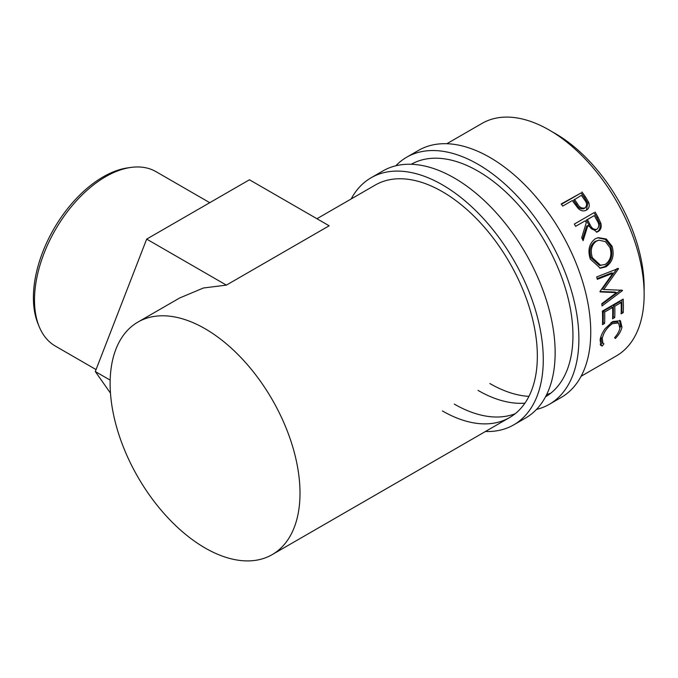 <?xml version="1.0" encoding="UTF-8"?>
<svg xmlns="http://www.w3.org/2000/svg" width="678" height="678" viewBox="0 0 678 678"><rect width="100%" height="100%" fill="white"/><g stroke="black" fill="none" stroke-linecap="round" stroke-linejoin="round"><path stroke-width="1.02" d="M395.808 165.796A142.651 82.36 60 0 1 406.681 157.22A142.651 82.36 60 0 1 478.007 164.288A142.651 82.36 60 0 1 571.198 289.998A142.651 82.36 60 0 1 549.333 404.308A142.651 82.36 60 0 1 536.476 409.436M406.681 157.22L418.546 150.372A142.651 82.36 60 0 1 489.872 157.432A142.651 82.36 60 0 1 583.072 283.141A142.651 82.36 60 0 1 561.198 397.452L549.333 404.308M411.249 164.279A134.261 77.512 60 0 1 478.007 171.136A134.261 77.512 60 0 1 565.621 289.116A134.261 77.512 60 0 1 545.51 396.825M550.807 393.155A134.261 77.512 60 0 1 546.663 394.545M528.933 396.376A134.261 77.512 60 0 1 489.872 383.536M524.933 403.156A134.261 77.512 60 0 1 478.007 390.384M351.17 198.959A142.651 82.36 60 0 1 371.078 177.772A142.651 82.36 60 0 1 442.403 184.84A142.651 82.36 60 0 1 535.595 310.549A142.651 82.36 60 0 1 513.729 424.86A142.651 82.36 60 0 1 485.431 431.505M371.078 177.772L382.943 170.924A142.651 82.36 60 0 1 454.277 177.992A142.651 82.36 60 0 1 547.468 303.693A142.651 82.36 60 0 1 525.603 418.004L513.729 424.86M316.931 218.731L375.273 185.043A134.261 77.512 60 0 1 442.403 191.696A134.261 77.512 60 0 1 530.12 310.007A134.261 77.512 60 0 1 509.534 417.589A134.261 77.512 60 0 1 442.403 410.944M515.204 413.707A134.261 77.512 60 0 1 454.277 404.088M39.18 326.618L37.993 323.728A98.598 56.927 -60 0 1 103.124 176.89A98.598 56.927 -60 0 1 128.006 167.83L131.1 167.407A100.7 58.139 120 0 0 105.692 176.661A100.7 58.139 120 0 0 39.18 326.618A100.7 58.139 120 0 0 55.35 346.085L96.047 369.586M552.223 131.829A125.871 72.673 60 0 1 555.146 133.456A125.871 72.673 60 0 1 644.1 290.955M581.961 191.993A134.261 77.512 60 0 1 585.275 196.637L588.673 202.341C589.843 205.866 589.097 208.46 586.428 210.121C583.597 211.621 580.8 210.994 578.02 208.222L573.512 202.264A134.261 77.512 60 0 0 572.308 200.561L562.723 206.095A134.261 77.512 60 0 0 561.189 203.985L581.122 192.925A132.168 76.309 60 0 1 584.385 197.501L587.733 203.112L586.419 210.121L586.962 209.782M595.098 212.061A134.261 77.512 60 0 1 597.996 217.18L600.827 223.215C601.776 227.003 600.894 229.774 598.174 231.537L596.979 232.071L587.843 225.528L583.122 240.656A134.261 77.512 60 0 0 581.707 237.741L586.275 222.672A134.261 77.512 60 0 0 585.233 220.808L575.647 226.342A134.261 77.512 60 0 0 574.334 224.054L594.055 212.68A132.168 76.309 60 0 1 596.903 217.714L599.691 223.655C600.615 227.401 599.716 230.147 596.996 231.901L596.369 232.215M612.065 246.267C614.607 255.301 612.556 262.149 605.929 266.818L600.335 268.217L590.309 259.089C587.487 250.182 589.148 243.41 595.309 238.775L598.182 237.622L606.31 239.012L612.065 246.267L610.768 246.351C613.259 255.242 611.183 262.022 604.556 266.674L599.623 268.124M600.005 291.413A134.261 77.512 60 0 1 600.098 291.938L616.463 292.625L601.801 303.693A134.261 77.512 60 0 1 602.03 305.964L622.455 290.616A134.261 77.512 60 0 0 622.412 290.286L603.776 289.506L618.463 268.793A134.261 77.512 60 0 0 618.378 268.446L596.691 276.929A134.261 77.512 60 0 1 597.326 279.336L612.937 273.226L600.005 291.413M623.175 299.091A134.261 77.512 60 0 1 623.226 312.643L621.09 313.872A134.261 77.512 60 0 0 621.15 302.532L614.76 306.219A134.261 77.512 60 0 1 614.709 317.558L612.573 318.796A134.261 77.512 60 0 0 612.624 307.456L604.64 312.066A134.261 77.512 60 0 1 604.59 323.406L602.454 324.635A134.261 77.512 60 0 0 602.403 311.083L623.175 299.091M615.37 338.466L614.59 337.652C617.472 334.466 619.234 331.322 619.853 328.237L618.548 322.957L612.454 323.643C606.954 327.542 603.556 332.5 602.259 338.517L602.954 343.263L603.937 343.805L602.242 346.051L600.827 345.424L600.123 339.754C600.716 336.305 602.378 332.61 605.107 328.677L612.768 321.525L620.429 320.762L621.963 327.127C621.184 330.889 618.989 334.669 615.37 338.466M205.061 328.72A134.261 77.512 60 0 1 292.777 447.031A134.261 77.512 60 0 1 272.192 554.621A134.261 77.512 60 0 1 205.061 547.968A134.261 77.512 60 0 1 117.353 429.657A134.261 77.512 60 0 1 137.931 322.075A134.261 77.512 60 0 1 205.061 328.72M446.844 143.719L482.083 123.379A134.261 77.512 60 0 1 549.214 130.032A134.261 77.512 60 0 1 636.922 248.343A134.261 77.512 60 0 1 616.344 355.925L581.105 376.273M226.376 285.116L146.677 239.105L249.453 179.772L329.152 225.782L226.376 285.116L203.408 287.997L179.653 297.981L137.931 322.075M618.548 322.957L617.116 321.906L611.454 322.355M612.454 323.643L610.98 322.618M600.962 336.602L601.488 341.958L602.954 343.263M602.259 338.517L600.801 337.33M602.513 342.509L600.818 344.729L600.233 344.594M602.242 346.051L600.818 344.729M619.65 320.313L620.506 325.94L619.845 328.288M621.963 327.127L620.506 325.94M623.226 312.643L621.743 311.694L621.175 312.016M621.15 302.532L619.667 301.761L613.276 305.447A132.168 76.309 60 0 1 613.226 316.609L612.658 316.94M614.76 306.219L613.276 305.447M614.709 317.558L613.226 316.609M612.624 307.456L611.149 306.676L603.157 311.287A132.168 76.309 60 0 1 603.106 322.448L602.539 322.779M604.64 312.066L603.157 311.287M604.59 323.406L603.106 322.448M621.768 299.905A132.168 76.309 60 0 1 621.743 311.694M597.14 278.607L611.531 272.937L612.937 273.226M600.03 291.548L614.997 292.04L616.463 292.625M620.98 290.006L622.455 290.616M620.692 290.226L601.869 304.32M618.463 268.793L617.056 268.522L602.335 289.065L603.776 289.506M605.929 266.818L604.556 266.674M597.606 237.783L605.361 239.41L610.768 246.351M598.886 240.181L595.165 241.41C590.174 245.207 588.826 250.682 591.106 257.835L599.445 265.437L605.208 264.42C610.48 260.555 612.065 254.953 609.98 247.614L605.395 241.614L598.886 240.181L596.386 241.156C591.402 244.961 590.08 250.504 592.403 257.759L600.861 265.53M595.165 241.41L596.386 241.156M591.106 257.835L592.403 257.759M600.827 223.215L599.691 223.655M598.174 231.537L596.996 231.901M587.843 225.528L586.741 226.037L582.495 239.351M585.233 220.808L575.63 226.316M574.334 224.071L594.055 212.68M595.292 229.842L597.03 229.172C593.928 229.952 591.563 228.325 589.928 224.299L587.36 219.579L594.284 215.579L586.3 220.155L588.826 224.808C590.428 228.774 592.775 230.367 595.869 229.579M587.36 219.579L586.3 220.155M594.284 215.579A134.261 77.512 60 0 1 596.945 220.401C599.301 223.926 599.335 226.85 597.03 229.172M588.673 202.341L587.733 203.112M561.418 204.298L581.122 192.925M574.435 199.332L577.309 203.544C579.309 207.282 581.877 208.731 585.021 207.892C587.267 205.663 587.063 202.942 584.411 199.705A134.261 77.512 60 0 0 581.36 195.332L573.571 200.23L576.402 204.375C578.368 208.061 580.919 209.477 584.055 208.621L585.411 207.621L584.055 208.621M577.309 203.544L576.402 204.375M146.677 239.105L95.293 371.544L110.472 393.147M110.175 380.138L95.293 371.544M209.756 202.688L156.042 171.678A100.7 58.139 120 0 0 131.1 167.407M597.996 217.18L596.903 217.714M589.928 224.299L588.826 224.808M585.275 196.637L584.385 197.501M272.192 554.621L509.534 417.589"/></g></svg>
